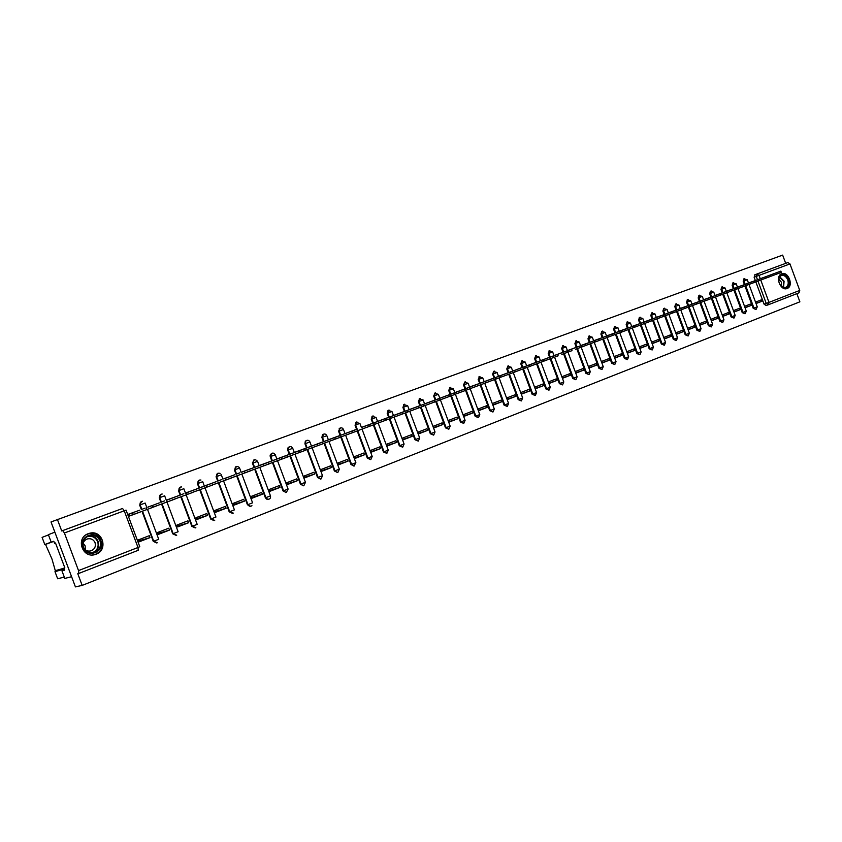 <?xml version="1.0" encoding="UTF-8"?>
<svg xmlns="http://www.w3.org/2000/svg" width="842" height="842" viewBox="0 0 842 842"><rect width="100%" height="100%" fill="white"/><g stroke="black" fill="none" stroke-linecap="round" stroke-linejoin="round"><path stroke-width="1.26" d="M141.414 501.527L139.667 505.084L141.656 501.422L142.498 501.253C140.53 501.632 139.751 502.842 140.172 504.895L145.14 503.053L146.845 507.589M160.969 494.296L159.243 497.822L161.222 494.191L162.211 494.033C160.159 494.307 159.338 495.506 159.748 497.633L164.653 495.812L166.337 500.316M180.209 487.192L178.493 490.686L180.451 487.076L181.672 486.95C179.504 487.065 178.62 488.244 179.009 490.497L183.84 488.697L185.514 493.159M199.122 480.193L197.438 483.655L199.386 480.087L200.943 480.035C198.607 479.887 197.607 481.024 197.954 483.466L202.722 481.698L204.374 486.118M217.741 473.32L216.078 476.74L218.004 473.204L220.13 473.404C217.531 472.72 216.352 473.772 216.583 476.551L221.299 474.804L222.941 479.193M236.065 466.542L234.918 469.752L236.402 466.405M435.072 393.003L433.672 396.045L434.293 395.814L435.451 392.825M450.06 387.457L448.712 390.467L449.344 390.235L450.481 387.278M464.847 381.994L463.542 384.973L464.184 384.731L465.3 381.794M479.414 376.606L478.161 379.553L478.803 379.31L479.898 376.406M493.791 371.29L492.57 374.206L493.223 373.964L494.286 371.08M507.958 366.049L506.768 368.943L507.431 368.691L508.484 365.838M521.935 360.881L520.777 363.744L521.451 363.491L522.482 360.66M535.712 355.787L534.596 358.618L535.27 358.366L536.28 355.566M549.31 350.756L548.216 353.566L548.9 353.314L549.889 350.535M562.719 345.799L561.656 348.588L562.34 348.335L563.309 345.567M575.949 340.915L574.907 343.673L575.602 343.41L576.549 340.673M589 336.084L587.979 338.821L588.684 338.558L589.611 335.853M601.872 331.327L600.883 334.042L601.588 333.779L602.504 331.085M614.576 326.633L613.607 329.317L614.323 329.054L615.218 326.38M627.122 321.991L626.174 324.665L627.764 321.749M639.488 317.423L638.562 320.065L639.288 319.792L640.152 317.171M651.708 312.908L650.803 315.529L651.529 315.255L652.371 312.656M663.759 308.446L662.875 311.045L664.433 308.193M675.663 304.046L674.8 306.625L676.347 303.794M687.409 299.71L686.567 302.267L687.304 301.994L688.103 299.447M699.007 295.416L698.176 297.952L698.923 297.679L699.713 295.153M710.459 291.185L709.648 293.7L710.395 293.426L711.164 290.922M721.773 287.006L720.973 289.501L721.72 289.227L722.489 286.733M732.94 282.88L732.161 285.354L732.908 285.07L733.656 282.607M743.97 278.797L743.202 281.26L743.96 280.975L744.696 278.523M787.133 288.49L787.175 288.469C794.006 286.164 788.333 270.903 781.713 273.776L781.534 273.85C774.808 276.302 780.597 291.427 787.133 288.49M96.072 554.194C108.523 549.994 102.692 529.913 89.968 533.165L88.347 533.639C75.022 538.027 82.621 559.425 95.704 554.331L96.072 554.194M785.702 263.367L782.65 255.105L51.025 521.945L75.422 586.895L82.169 585.401L799.879 301.825L796.858 293.637M82.169 585.401L77.78 573.697L78.832 573.423L78.527 570.592L64.402 532.986L62.74 530.576L122.458 508.505M57.33 519.261L61.729 530.976L62.74 530.576M766.125 305.52L768.23 304.793L766.125 305.52L764.052 304.151L755.853 281.912M755.348 280.544L754.116 277.207L756.263 276.408L756.874 274.018L787.902 262.546L789.964 263.914L799.742 290.437L799.016 292.805L768.388 304.741L799.016 292.795M745.075 307.783L751.096 305.457L745.002 307.572M751.096 305.457L750.569 304.015L744.538 306.341M743.528 284.954L737.445 287.111M733.961 312.066L740.097 309.709L733.887 311.856M740.097 309.709L739.56 308.256L733.435 310.624M732.477 289.069L726.288 291.269M722.72 316.413L728.962 314.003L722.636 316.203M728.962 314.003L728.425 312.55L722.183 314.961M721.289 293.248L714.984 295.489M711.332 320.813L717.679 318.36L711.248 320.591M717.679 318.36L717.142 316.897L710.785 319.35M709.964 297.468L703.544 299.752M699.797 325.275L706.259 322.77L699.713 325.044M706.259 322.77L705.712 321.297L699.249 323.791M698.492 301.752L691.966 304.078M688.114 329.78L694.682 327.243L688.019 329.548M694.682 327.243L694.134 325.759L687.556 328.296M686.861 306.088L680.22 308.456M676.273 334.358L682.967 331.769L676.189 334.106M682.967 331.769L682.42 330.274L675.726 332.853M675.095 310.477L668.337 312.887M664.285 338.989L671.095 336.358L664.191 338.737M671.095 336.358L670.537 334.853L663.728 337.474M663.17 314.929L656.297 317.381M652.14 343.673L659.076 340.999L652.045 343.42M659.076 340.999L658.518 339.484L651.582 342.157M651.098 319.434L644.088 321.928M639.836 348.43L646.888 345.704L639.731 348.167M646.888 345.704L646.33 344.189L639.267 346.904M638.857 323.991L631.732 326.538M627.364 353.251L634.542 350.472L627.258 352.966M634.542 350.472L633.973 348.946L626.795 351.714M626.985 330.053L625.669 330.538L626.985 330.043M626.459 328.622L619.207 331.211M614.744 358.124L622.038 355.303L614.639 357.839M622.038 355.303L621.459 353.766L614.165 356.576M614.418 334.748L612.534 335.442L614.418 334.737M613.892 333.306L606.524 335.937M601.967 363.06L609.355 360.197L601.862 362.765M609.355 360.197L608.787 358.65L601.388 361.502M599.22 340.431L612.544 335.484L612.029 334.095L580.717 345.652M601.156 338.063L593.694 340.726M589.021 368.059L596.515 365.165L588.905 367.754M596.515 365.165L595.936 363.597L588.442 366.491M588.79 344.325L585.706 345.462L588.79 344.325M588.253 342.873L580.685 345.578M583.485 370.196L582.906 368.617L575.307 371.543L575.896 373.122L583.485 370.196L575.781 372.817M575.17 347.746L567.55 350.619M570.287 375.29L569.697 373.711L562.003 376.679L562.593 378.268L570.287 375.29L562.477 377.942M561.909 352.693L558.646 353.956M556.909 380.458L556.32 378.868L548.51 381.879L549.1 383.478L556.909 380.458L548.984 383.142M548.468 357.713L545.1 359.018M543.343 385.699L542.743 384.099L534.828 387.141L535.428 388.762L543.343 385.699L535.302 388.415M534.838 362.797L526.903 365.786M529.586 391.014L528.986 389.393L520.956 392.488L521.556 394.109L529.586 391.014L521.43 393.761M521.019 367.954L512.967 370.985M515.63 396.403L515.03 394.772L506.884 397.908L507.494 399.55L515.63 396.403L507.358 399.182M507.01 373.174L498.843 376.258M501.485 401.866L500.874 400.224L492.612 403.413L493.233 405.055L501.485 401.866L493.086 404.686M492.791 378.479L488.981 379.952M487.129 407.412L486.518 405.76L478.14 408.991L478.761 410.643L487.129 407.412L478.614 410.264M478.382 383.857L469.931 386.878M472.572 413.033L471.962 411.37L463.458 414.643L464.079 416.316L472.572 413.033L463.931 415.916M463.753 389.309L455.238 392.519M456.553 393.74L460.311 392.361M457.806 418.737L457.185 417.064L448.565 420.379L449.196 422.063L457.806 418.737L449.039 421.653M448.923 394.845L440.282 398.108M441.24 399.466L444.934 398.108M442.829 424.526L442.197 422.831L433.451 426.21L434.083 427.904L442.829 424.526L433.925 427.473M433.872 400.455L425.105 403.771M425.684 405.286L429.336 403.95M427.62 430.399L426.989 428.694L418.116 432.114L418.748 433.819L427.62 430.399L418.59 433.377M418.6 406.149L409.707 409.507M410.275 411.043L413.496 409.865M412.201 436.356L411.559 434.64L402.55 438.114L403.192 439.829L412.201 436.356L403.023 439.377M403.108 411.938L398.55 413.696M394.645 416.895L397.413 415.885M396.54 442.397L395.898 440.671L386.752 444.197L387.404 445.934L396.54 442.397L387.225 445.46M378.195 421.221L406.844 410.643L378.205 421.263M378.795 422.821L381.079 421.989M380.647 448.533L380.005 446.797L370.722 450.375L371.375 452.122L380.647 448.533L371.185 451.628M371.417 423.758L362.113 427.273M362.692 428.841L364.502 428.189M364.512 454.764L363.86 453.017L354.44 456.648L355.103 458.406L364.512 454.764L354.903 457.89M355.208 429.809L345.757 433.367M346.357 434.956L347.651 434.483M348.135 461.1L347.483 459.332L337.916 463.016L338.579 464.784L348.135 461.1L338.379 464.258M338.758 435.935L329.159 439.566M329.759 441.166L330.538 440.882M331.506 467.52L330.843 465.742L321.128 469.489L321.802 471.267L331.506 467.52L321.591 470.71M322.044 442.166L312.308 445.85M314.624 474.046L313.95 472.246L304.088 476.056L304.762 477.846L314.624 474.046L304.541 477.267M305.088 448.491L295.195 452.238M297.468 480.666L296.794 478.866L286.775 482.719L287.448 484.539L297.468 480.666L287.227 483.929M288.48 456.606L287.322 457.027L288.459 456.543M287.859 454.922L277.807 458.722M280.049 487.392L279.376 485.571L269.187 489.497L269.872 491.328L280.049 487.392L269.64 490.686M242.191 471.952L268.451 462.269L269.072 463.91L270.987 463.142L269.051 463.858M270.356 461.448L260.157 465.31M262.357 494.233L261.673 492.402L251.326 496.38L252.011 498.222L262.357 494.233L251.769 497.548M253.2 469.741L250.221 470.878M252.579 468.078L242.212 472.004M244.369 501.169L243.685 499.327L233.181 503.379L233.865 505.232L244.369 501.169L233.602 504.526M235.139 476.488L232.245 477.603M234.518 474.814L223.983 478.814M226.109 508.231L225.414 506.368L214.731 510.484L215.436 512.357L226.109 508.231L215.152 511.61M216.794 483.35L213.973 484.434M216.162 481.666L205.469 485.718M207.542 515.399L206.837 513.525L195.986 517.704L196.691 519.588L207.542 515.399L196.397 518.809M198.154 490.328L195.407 491.37M197.512 488.623L186.64 492.749M188.671 522.693L187.966 520.798L176.936 525.05L177.641 526.945L188.671 522.693L177.336 526.124M168.147 501.6L176.546 498.422M178.557 495.685L167.505 499.885M169.495 530.102L168.779 528.187L157.559 532.512L158.285 534.428L169.495 530.102L157.949 533.554M148.697 508.863L157.37 505.589M159.296 502.874L148.055 507.147M149.992 537.628L149.266 535.701L137.867 540.101L138.593 542.027L149.992 537.628L138.246 541.101M140.372 511.978L128.921 516.23L140.361 511.947M139.698 510.189L128.205 514.325L128.931 516.262M156.707 542.953L153.265 541.353L142.014 511.347M141.361 509.599L139.667 505.084M176.136 535.375L172.715 533.796L161.569 504.032M160.917 502.295L159.243 497.822M195.249 527.934L191.86 526.366L180.798 496.833M180.156 495.117L178.493 490.686M214.047 520.609L210.689 519.051L199.722 489.76M199.091 488.055L197.438 483.655M232.55 513.399L229.213 511.852L218.341 482.792M217.71 481.108L216.078 476.74M250.758 506.305L247.443 504.779L236.665 475.94M236.044 474.278L234.423 469.941M268.672 499.327L267.082 499.422L265.388 497.811L254.694 469.194M254.073 467.542L252.474 463.247L254.431 459.743M286.259 492.475L283.049 490.949L272.44 462.553M271.829 460.921L270.24 456.659L272.187 453.175M303.457 485.771L300.436 484.192L289.911 456.017M289.311 454.396L287.732 450.175L288.406 447.776L289.659 446.723M320.749 479.035L317.55 477.551L307.109 449.586M306.52 447.986L304.951 443.787L305.846 441.071L306.856 440.366M337.568 472.478L334.4 471.004L324.054 443.25M323.454 441.661L321.907 437.503L323.802 434.104M354.135 466.015L350.998 464.563L340.726 437.009M340.136 435.44L338.6 431.304L340.473 427.936M370.712 459.606L367.344 458.206L357.197 430.967M356.576 429.304L355.05 425.21L356.903 421.863M386.783 453.343L383.447 451.954L373.374 424.915M372.753 423.273L371.238 419.2L373.09 415.885M402.613 447.176L399.308 445.797L389.309 418.958M388.699 417.316L387.194 413.285L389.025 409.991M418.221 441.092L414.938 439.724L405.013 413.085M404.413 411.454L402.918 407.454L404.728 404.181M433.598 435.103L430.336 433.746L420.484 407.307M409.686 409.475L438.819 398.708L418.727 406.118L419.874 405.686L418.411 401.708L420.211 398.466M448.744 429.199L445.502 427.862L435.735 401.602M435.188 399.982L433.672 396.045M463.679 423.389L460.458 422.053L450.765 395.982M450.165 394.382L448.712 390.467M478.393 417.653L475.193 416.327L465.573 390.435M464.984 388.857L463.542 384.973M492.896 412.001L489.728 410.685L480.172 384.973M469.973 386.994L499.948 375.9L478.751 383.731L479.782 383.342L478.161 379.553M507.2 406.423L504.053 405.118L494.559 379.584M488.97 379.91L514.673 370.406L493.212 378.332L494.222 377.953L492.57 374.206M521.303 400.929L518.167 399.634L508.757 374.28M508.179 372.743L506.768 368.943M535.207 395.519L532.091 394.235L522.745 369.049M522.177 367.522L520.777 363.744M548.921 390.172L545.827 388.899L536.543 363.881M535.986 362.376L534.596 358.618M562.445 384.899L559.372 383.636L550.152 358.787M549.594 357.292L548.216 353.566M575.781 379.71L572.728 378.447L563.572 353.766M563.024 352.282L561.656 348.588M588.937 374.585L585.906 373.332L576.812 348.82M576.265 347.346L574.907 343.673M601.914 369.522L598.904 368.28L589.874 343.925M589.337 342.473L587.979 338.821M614.723 364.533L611.724 363.302L602.756 339.105M602.23 337.663L600.883 334.042M627.364 359.618L624.375 358.387L615.47 334.358M614.944 332.916L613.607 329.317M639.825 354.756L636.868 353.545L628.027 329.664M615.66 332.653L614.323 329.054L617.912 327.717L619.249 331.338L650.919 319.592L627.364 328.296L626.174 324.665M652.129 349.967L649.182 348.756L640.404 325.033M639.878 323.612L638.562 320.065M664.275 345.231L661.349 344.031L652.624 320.455M652.108 319.055L650.803 315.529M676.263 340.557L673.347 339.368L664.685 315.95M652.824 318.792L675.968 310.245L652.087 319.076L652.824 318.792L651.529 315.255L654.402 314.182L655.023 313.961L656.339 317.497L688.24 305.657L664.201 314.55L662.875 311.045M688.093 335.947L685.199 334.769L676.589 311.498M676.084 310.109L674.8 306.625M699.776 331.401L696.892 330.232L688.367 307.151M687.84 305.73L686.567 302.267M711.301 326.906L708.448 325.738L699.976 302.804M699.449 301.394L698.176 297.952M722.689 322.475L719.847 321.318L711.427 298.521M710.911 297.121L709.648 293.7M733.929 318.087L731.109 316.939L722.741 294.29M722.226 292.9L720.973 289.501M745.033 313.771L742.223 312.624L733.919 290.111M733.403 288.732L732.161 285.354M756 309.498L753.211 308.361L744.949 285.985M744.444 284.617L743.202 281.26M756.042 303.541L761.957 301.257L755.969 303.341M761.957 301.257L761.431 299.826L755.516 302.11M754.443 280.881L748.464 283.007M253.852 459.953L252.474 463.247M271.598 453.396L270.135 455.112L270.24 456.659M289.059 446.944L287.869 447.976L287.732 450.175M306.246 440.587L305.299 441.282L304.951 443.787M323.181 434.335L322.402 434.83L321.907 437.503M339.852 428.168L338.6 431.304M356.271 422.105L355.05 425.21M372.438 416.127L371.238 419.2M388.373 410.233L387.194 413.285M404.065 404.434L402.918 407.454M419.537 398.719L418.411 401.708M755.19 274.65L754.116 277.207M558.635 353.924L585.201 344.104L585.716 345.515L575.518 349.293M545.09 358.976L571.497 349.219L572.023 350.64L561.824 354.408M544.016 361.071L547.942 359.608M529.186 364.996L498.822 376.195L529.186 364.996L529.734 366.449L533.86 364.87M515.209 371.838L519.577 370.206M501.19 377.058L505.084 375.627M485.003 381.479L455.217 392.456L485.003 381.479L485.56 382.963L490.37 381.121M471.657 388.099L475.456 386.699M212.447 485.076L206.774 487.16M529.892 366.323L544.027 361.102L543.49 359.66L517.441 369.333M515.641 371.648L529.734 366.449M486.529 382.531L500.495 377.384L499.948 375.911M745.202 284.333L743.96 280.975L747.264 279.755L748.506 283.112L780.85 271.113L748.485 283.08M780.85 271.113L781.313 272.387L770.251 276.481M734.161 288.448L732.908 285.07L736.234 283.838L737.487 287.227L769.788 275.239L737.476 287.196M769.788 275.239L770.262 276.523L759.052 280.67M722.983 292.627L721.72 289.227L725.067 287.985L726.33 291.385L758.589 279.418L726.32 291.353M758.589 279.418L759.063 280.712L747.707 284.912M45.468 544.248L51.962 558.993L55.309 570.676L54.983 571.655L64.234 569.076M51.183 542.153L44.773 544.511L42.1 537.385L48.457 534.902M51.204 542.206L48.373 534.691L54.856 532.144L71.591 576.707L64.802 578.422L61.982 570.897L64.645 570.16L63.876 568.108L64.834 567.834L55.498 542.985L54.562 543.322L53.783 541.259L51.204 542.206M64.55 569.908L61.982 570.897M64.297 577.065L57.656 578.77L54.983 571.655M64.802 567.75L63.876 568.108M788.417 279.607C791.659 287.659 782.102 291.353 779.282 283.07C776.05 274.955 785.649 271.377 788.417 279.607M779.829 284.28C781.523 286.975 783.481 287.985 785.723 287.332C788.123 285.975 788.786 283.491 787.733 279.86C786.112 276.313 783.944 274.902 781.208 275.629C779.26 276.66 778.482 278.66 778.882 281.628M781.323 286.196L781.408 282.154L778.818 279.207M786.407 288.69L786.596 288.627C789.575 286.943 790.406 283.859 789.091 279.355C787.144 275.05 784.502 273.271 781.155 274.039M100.851 540.617C105.576 551.805 86.852 559.035 82.937 547.416C78.232 536.091 97.051 529.081 100.851 540.617M83.432 547.216C85.705 551.868 89.378 553.604 94.451 552.426C99.535 550.121 101.398 546.29 100.009 540.932C97.998 536.617 94.609 534.807 89.852 535.48C84.189 537.491 82.053 541.406 83.432 547.216M83.169 543.206L85.168 545.879L85.274 549.794M84.021 548.468C85.831 550.773 88.168 551.563 91.02 550.836C94.683 549.226 96.03 546.5 95.051 542.669C93.599 539.585 91.178 538.312 87.779 538.838C84.726 539.785 83.105 541.848 82.926 545.016M92.431 554.931L95.388 554.341C101.619 551.447 103.882 546.7 102.166 540.122C99.703 534.828 95.546 532.565 89.694 533.333L86.021 534.838M711.658 296.847L710.395 293.426L713.763 292.174L715.037 295.605L747.243 283.649L715.016 295.563M747.243 283.649L747.717 284.954L724.573 293.553M700.197 301.12L698.923 297.679L702.312 296.416L703.596 299.868L707.764 298.321M707.754 298.3L703.575 299.836M688.577 305.457L687.304 301.994L690.145 300.931L690.724 300.72L692.008 304.194L696.218 302.636M696.208 302.615L724.109 292.279L724.594 293.595L712.785 297.963M724.109 292.279L691.987 304.151M680.262 308.551L684.514 307.004M684.504 306.972L712.311 296.679L712.795 298.005L700.828 302.436M712.311 296.679L680.252 308.53M672.653 311.403L700.355 301.141L672.663 311.424M700.355 301.141L700.849 302.478L688.724 306.962M688.24 305.667L688.735 307.004L676.452 311.551M664.201 314.55L656.318 317.455M675.968 310.245L676.463 311.593L664.012 316.192M628.216 327.97L626.89 324.391L629.784 323.317L630.447 323.075L631.774 326.664L636.163 325.044M636.152 325.012L663.528 314.887L664.033 316.245L651.403 320.907M663.528 314.887L631.763 326.622M650.919 319.592L651.424 320.949L638.625 325.686M627.479 328.243L619.228 331.295M602.935 337.41L601.588 333.779L604.514 332.685L605.209 332.432L606.556 336.074L611.018 334.421M611.008 334.39L638.131 324.359L638.636 325.728L625.669 330.527M638.131 324.359L606.556 336.021M593.736 340.831L598.188 339.21M598.178 339.179L625.174 329.19L625.68 330.58L612.534 335.442M625.174 329.19L593.726 340.8M580.727 345.683L612.029 334.095M567.54 350.598L598.704 339.063L567.529 350.577M598.704 339.063L599.23 340.473L585.695 345.462M585.201 344.104L554.173 355.556M571.497 349.219L540.617 360.608M531.355 364.102L557.593 354.398L531.355 364.102M557.593 354.408L558.13 355.84L544.006 361.05M517.42 369.301L543.49 359.66M514.683 370.417L515.22 371.88L500.474 377.321M484.487 381.542L494.001 378.037M469.962 386.962L479.572 383.415M485.56 382.963L470.373 388.562M444.734 396.414L469.836 387.141L444.755 396.456M469.847 387.141L470.394 388.636L454.985 394.319M425.094 403.728L429.578 402.118M429.557 402.076L454.448 392.877L455.006 394.393L439.356 400.16M454.448 392.877L425.073 403.697M438.819 398.719L439.387 400.234L423.494 406.086M419.874 405.686L409.675 409.444M398.529 413.654L422.947 404.634L423.526 406.16L407.381 412.106M422.947 404.634L394.045 415.274M406.844 410.643L407.412 412.18L391.025 418.221M387.362 417.811L378.184 421.189M362.092 427.231L366.575 425.62M366.554 425.578L390.478 416.737L391.056 418.295L374.416 424.421M390.478 416.737L362.081 427.189M373.869 422.947L374.448 424.505L357.545 430.725M329.148 439.524L333.621 437.924M333.611 437.872L356.987 429.241L357.576 430.82L340.4 437.135M356.987 429.241L329.127 439.482M316.75 444.155L339.842 435.63L316.771 444.208M339.842 435.64L340.431 437.23L322.981 443.639M295.174 452.186L299.647 450.596M299.626 450.544L322.423 442.134L323.023 443.734L305.288 450.249M322.423 442.134L295.163 452.143M277.797 458.68L282.259 457.09M282.238 457.027L304.72 448.733L305.33 450.354L287.301 456.974M304.72 448.733L277.776 458.627M260.136 465.258L264.599 463.679M264.567 463.616L286.733 455.448L287.343 457.08L269.03 463.795M286.733 455.448L260.115 465.216M269.072 463.91L247.222 471.909M236.518 474.035L239.76 472.846M263.009 464.3L263.63 465.942L263.009 464.289M268.451 462.269L242.17 471.899M223.961 478.751L228.414 477.182M250.506 470.846L228.992 478.73M218.173 480.877L221.435 479.677M228.392 477.119L223.94 478.698M205.437 485.666L209.89 484.097M231.634 477.909L210.468 485.655M199.543 487.823L202.806 486.623M209.858 484.024L205.416 485.602M186.619 492.686L191.05 491.128M191.018 491.054L206.101 485.529L206.732 487.213L191.639 492.696M180.598 494.896L183.882 493.686M206.101 485.529L186.598 492.623M167.484 499.822L171.905 498.275M192.934 492.37L172.494 499.843M161.338 502.074L164.632 500.864M171.873 498.19L179.378 495.412M167.463 499.759L179.367 495.391M148.034 507.073L152.413 505.453L153.034 507.116L173.084 499.79M141.761 509.368L145.077 508.158M152.413 505.453L148.003 507.01M128.247 514.451L132.626 512.841L133.257 514.515L128.879 516.125M152.897 507.347L133.257 514.515M132.626 512.841L128.226 514.388M62.761 530.576L122.543 508.473L124.237 510.789L126.058 510.126L139.783 546.711L138.004 547.489L124.237 510.789L64.402 532.986M78.527 570.592L138.004 547.489L138.204 550.3L78.874 573.413L138.204 550.3M764.052 304.151L766.22 303.404L757.989 281.112M757.495 279.755L756.263 276.408L759.042 275.376L760.273 278.723M760.758 280.039L768.999 302.383L799.742 290.437M789.964 263.914L759.042 275.376L756.99 273.976L754.8 274.797M153.265 541.353L142.445 511.199M141.782 509.442L140.172 504.895L141.866 509.41M147.508 509.357L158.728 539.28L153.781 541.206L157.275 542.774L153.697 541.227L142.519 511.168M172.715 533.796L162.011 503.874M161.359 502.137L159.685 497.654L161.422 502.116M167 502.074L178.115 531.744L173.242 533.649L176.725 535.196L173.168 533.66L162.074 503.853M191.86 526.366L181.262 496.675M180.62 494.959L178.957 490.507L180.672 494.938M186.166 494.896L197.186 524.334L192.376 526.208L195.86 527.734L192.323 526.229L181.314 496.654M210.689 519.051L200.196 489.581M199.565 487.886L197.912 483.476L199.596 487.876M205.016 487.834L215.952 517.051L211.216 518.893L214.71 520.388L211.174 518.904L200.238 489.57M229.213 511.852L218.825 482.613M218.194 480.929L216.583 476.551L218.225 480.919M223.572 480.887L234.413 509.873L229.74 511.694L233.318 513.115L229.708 511.704L218.857 482.603M247.443 504.779L247.958 504.621L237.16 475.762M239.223 467.373C236.444 465.584 235.013 466.384 234.929 469.752L236.549 474.088L234.918 469.752L239.581 468.026L241.201 472.383M241.833 474.057L252.589 502.821L247.969 504.621C248.979 506.41 250.316 506.779 251.947 505.705C250.306 506.779 248.969 506.421 247.958 504.621L237.17 475.751M265.388 497.811L265.914 497.643L255.21 469.005M254.589 467.352L252.979 463.058L257.578 461.353C255.137 458.806 253.568 459.258 252.884 462.721L252.368 462.911M283.049 490.949L283.586 490.781L272.966 462.363M272.355 460.732L270.766 456.459L275.292 454.785C273.608 452.491 272.061 452.533 270.65 454.912L270.135 455.112M300.436 484.192L300.983 484.024L290.448 455.827M289.848 454.206L288.259 449.975L292.742 448.312C291.437 446.26 289.995 446.081 288.406 447.776L287.869 447.976M317.55 477.551L318.108 477.372L307.656 449.386M307.056 447.776L305.499 443.587L309.919 441.945C308.814 440.05 307.456 439.766 305.846 441.071L305.299 441.282M334.4 471.004L334.969 470.825L324.612 443.05M324.012 441.461L322.465 437.293L326.833 435.672C325.843 433.893 324.549 433.546 322.96 434.619L322.402 434.83M350.998 464.563L351.577 464.374L341.294 436.809M340.705 435.23L339.168 431.093L343.494 429.494C342.568 427.789 341.336 427.41 339.768 428.336L339.2 428.557M367.344 458.206L367.933 458.027L357.766 430.746M357.155 429.094L355.619 424.989L359.892 423.41L355.724 422.41M383.447 451.954L384.047 451.765L373.964 424.705M373.343 423.052L371.827 418.979L376.058 417.411L371.964 416.38M399.308 445.797L399.918 445.607L389.909 418.737M389.299 417.106L387.794 413.064L391.972 411.506L387.952 410.454M414.938 439.724L415.548 439.535L405.623 412.864M405.013 411.233L403.528 407.223L407.654 405.697L403.697 404.623M430.336 433.746L430.957 433.546L421.105 407.075M420.505 405.465L419.021 401.476L423.116 399.961L419.2 398.876M445.502 427.862L446.134 427.652L436.356 401.371M435.767 399.771L434.293 395.814L438.345 394.319L434.483 393.225M460.458 422.053L461.1 421.842L451.396 395.74M450.807 394.161L449.344 390.235L453.354 388.751L449.523 387.657M475.193 416.327L475.846 416.116L466.215 390.204M465.626 388.625L464.184 384.731L468.152 383.257L464.352 382.173M489.728 410.685L490.381 410.464L480.824 384.731M480.245 383.173L478.803 379.31L482.729 377.858L478.972 376.774M504.053 405.118L504.716 404.907L495.222 379.353M494.643 377.805L493.223 373.964L497.106 372.522L493.37 371.438M518.167 399.634L518.84 399.413L509.421 374.037M508.852 372.501L507.431 368.691L511.283 367.259L507.579 366.196M532.091 394.235L532.775 394.003L523.419 368.796M522.85 367.28L521.451 363.491L525.261 362.081L521.577 361.018M545.827 388.899L546.511 388.667L537.217 363.639M536.659 362.134L535.27 358.366L539.048 356.966L535.386 355.913M559.372 383.636L560.056 383.405L550.836 358.545M550.279 357.05L548.9 353.314L552.647 351.924L549.005 350.872M572.728 378.447L573.423 378.216L564.266 353.514M563.719 352.04L562.34 348.335L566.056 346.957L562.424 345.915M585.906 373.332L586.6 373.101L577.507 348.556M576.97 347.093L575.602 343.41L579.285 342.041L575.675 341.01M598.904 368.28L599.609 368.049L590.579 343.673M590.032 342.22L588.684 338.558L592.326 337.21L588.737 336.179M611.724 363.302L612.439 363.06L603.472 338.852M624.375 358.387L625.09 358.145L616.186 334.095M636.868 353.545L637.583 353.293L628.742 329.401M649.182 348.756L649.908 348.514L641.13 324.759M640.604 323.349L639.288 319.792L642.814 318.487L639.288 317.497M661.349 344.031L662.075 343.789L653.35 320.192M673.347 339.368L674.084 339.126L665.422 315.676M664.927 314.276L663.601 310.772L667.074 309.488L663.57 308.519M685.199 334.769L685.946 334.516L677.326 311.224M676.821 309.845L675.526 306.351L678.978 305.078L675.484 304.12M696.892 330.232L697.639 329.969L689.082 306.825M708.448 325.738L709.196 325.486L700.712 302.531M719.847 321.318L720.605 321.055L712.174 298.247M731.109 316.939L731.866 316.687L723.488 294.016M742.223 312.624L742.991 312.361L734.666 289.837M753.211 308.361L753.969 308.098L745.707 285.701M756.063 309.467L753.969 308.098L757.263 306.846L756.063 309.467M746.307 311.13L745.107 313.74L742.991 312.361L746.296 311.108L737.971 288.553M734.003 318.065L731.866 316.687L735.203 315.413L734.003 318.065M722.762 322.444L720.605 321.055L723.962 319.781L722.762 322.444M711.385 326.885L709.196 325.486L712.585 324.202L711.385 326.885M699.849 331.369L697.639 329.969L701.049 328.675L699.849 331.369M688.177 335.926L685.946 334.516L689.377 333.211L688.177 335.926M677.557 337.831L676.347 340.536L674.084 339.126L677.547 337.8L668.895 314.392M665.58 342.483L664.359 345.199L662.075 343.789L665.569 342.452L656.855 318.897M653.445 347.199L652.213 349.935L649.908 348.514L653.434 347.167L644.656 323.465M639.92 354.724L637.583 353.293L641.13 351.945L639.92 354.724M627.448 359.587L625.09 358.145L628.669 356.787L627.448 359.587M614.818 364.502L612.439 363.06L616.039 361.692L614.818 364.502M603.251 366.691L602.019 369.491L599.609 368.049L603.24 366.659L594.231 342.326M590.284 371.722L589.042 374.553L586.6 373.101L590.274 371.69L581.191 347.209M577.128 376.827L575.886 379.679L573.423 378.216L577.117 376.806L567.982 352.145M563.803 382.005L562.551 384.868L560.056 383.405L563.793 381.973L554.583 357.166M550.289 387.257L549.026 390.141L546.511 388.667L550.279 387.225L541.006 362.239M536.586 392.582L535.323 395.477L532.775 394.003L536.575 392.551L527.239 367.386M521.419 400.897L518.84 399.413L522.672 397.94L521.419 400.897M508.6 403.444L507.316 406.391L504.716 404.907L508.589 403.413L499.106 377.911M494.307 409.002L493.023 411.959L490.381 410.464L494.296 408.959L484.75 383.278M479.803 414.632L478.509 417.611L475.846 416.116L479.793 414.59L470.183 388.72M465.1 420.347L463.795 423.347L461.1 421.842L465.089 420.305L455.375 394.172M450.175 426.136L448.87 429.167L446.134 427.652L450.165 426.094L440.377 399.782M433.714 435.061L430.957 433.546L435.03 431.978L433.714 435.061M419.674 437.987L418.337 441.061L415.548 439.535L419.663 437.945L409.728 411.243M404.086 444.039L402.729 447.134L399.918 445.607L404.076 443.997L394.056 417.106M388.267 450.186L386.888 453.312L384.047 451.765L388.246 450.144L378.153 423.052M372.206 456.427L370.806 459.574L367.933 458.027L372.185 456.375L362.018 429.094M354.471 465.942L351.577 464.374L355.882 462.711L353.893 466.121M337.316 472.572L334.969 470.825L339.326 469.141L328.99 441.45M320.465 479.14L318.108 477.372L322.507 475.667L312.098 447.765M303.32 485.813L300.983 484.024L305.435 482.298L294.942 454.185M285.806 492.612L283.586 490.781L288.09 489.034L277.513 460.711M267.082 499.422L267.609 499.264L265.914 497.643L270.471 495.875L259.81 467.331M768.304 304.772L766.22 303.404L768.999 302.383L768.293 304.772M776.987 272.555L777.461 273.829M765.904 276.692L766.378 277.965M754.674 280.881L755.148 282.165M63.929 568.255L55.309 570.676M779.755 276.797L784.081 281.175L783.576 287.459M783.176 287.332L783.597 281.354L779.524 277.144M98.146 541.532C99.503 546.521 97.882 550.258 93.273 552.731C97.851 550.268 99.472 546.542 98.114 541.543C96.114 537.249 92.757 535.438 88.042 536.112C92.778 535.438 96.146 537.238 98.146 541.532M91.967 552.878C97.135 550.763 99.04 547.037 97.704 541.69C95.451 537.112 91.831 535.47 86.842 536.775M87.978 536.122L89.852 535.48M743.297 285.122L743.781 286.417M731.782 289.416L732.256 290.722M720.099 293.774L720.594 295.089M708.28 298.184L708.764 299.51M696.292 302.657L696.787 303.994M684.146 307.183L684.641 308.53M671.842 311.782L672.337 313.129M659.36 316.434L659.865 317.792M646.719 321.149L647.224 322.518M633.9 325.928L634.405 327.306M620.901 330.78L621.417 332.169M607.724 335.695L608.24 337.095M594.368 340.684L594.884 342.084M580.812 345.736L581.338 347.157M567.066 350.861L567.603 352.293M553.131 356.061L553.668 357.503M538.985 361.344L539.522 362.786M524.64 366.691L525.187 368.154M510.084 372.122L510.631 373.595M495.317 377.637L495.864 379.111M480.319 383.226L480.877 384.72M465.11 388.899L465.668 390.404M449.66 394.666L450.228 396.172M433.988 400.508L434.556 402.034M418.064 406.454L418.632 407.991M401.897 412.485L402.476 414.032M385.478 418.611L386.068 420.169M368.807 424.831L369.396 426.399M351.872 431.146L352.461 432.725M334.663 437.566L335.263 439.156M317.181 444.081L317.781 445.692M299.415 450.712L300.026 452.333M281.365 457.448L281.975 459.079M244.348 471.257L244.969 472.92M225.382 478.33L226.014 480.003M186.482 492.844L187.113 494.549M166.527 500.285L167.169 502.011M132.426 512.904L133.057 514.588M129.11 514.136L129.742 515.82M146.224 507.863L146.876 509.599M94.714 554.615L95.704 554.331M743.833 278.849L747.264 279.755M748.991 284.438L757.263 306.846M732.803 282.933L736.234 283.838M721.626 287.059L725.067 287.975M710.311 291.248L713.763 292.174M698.849 295.479L702.312 296.416M687.24 299.773L690.724 300.72M651.508 312.982L655.023 313.95M626.901 322.076L630.447 323.075M614.355 326.717L617.912 327.717M601.63 331.422L605.209 332.432M726.825 292.732L735.203 315.413M715.532 296.952L723.962 319.781M704.091 301.226L712.585 324.202M692.513 305.562L701.049 328.675M678.978 305.078L680.273 308.572M680.778 309.951L689.377 333.211M667.074 309.488L668.38 313.003M642.814 318.487L644.141 322.054M632.3 328.085L641.13 351.945M619.775 332.769L628.669 356.787M607.093 337.516L616.039 361.692M592.326 337.21L593.684 340.873M579.285 342.041L580.643 345.736M566.056 346.957L567.434 350.661M552.647 351.924L554.025 355.661M539.048 356.966L540.448 360.734M525.261 362.081L526.671 365.87M511.283 367.259L512.704 371.08M513.273 372.617L522.672 397.94M497.106 372.522L498.538 376.363M482.729 377.858L484.171 381.731M468.152 383.257L469.594 387.162M453.354 388.751L454.817 392.677M438.345 394.319L439.819 398.277M423.116 399.961L424.6 403.95M425.168 405.476L435.03 431.978M407.654 405.697L409.159 409.717M391.972 411.506L393.477 415.559M376.058 417.411L377.574 421.495M359.892 423.41L361.428 427.515M343.494 429.494L345.031 433.641M345.63 435.219L355.882 462.711M337.884 472.404L339.337 469.183M326.833 435.672L328.391 439.85M321.023 478.972L322.528 475.719M309.919 441.945L311.487 446.155M303.867 485.645L305.446 482.35M292.742 448.312L294.332 452.554M286.343 492.444L288.111 489.076M275.292 454.785L276.892 459.058M267.609 499.264C269.861 499.39 270.819 498.275 270.493 495.917M257.578 461.353L259.189 465.668M754.737 274.818L787.902 262.546M53.825 541.364L45.615 544.374M94.42 554.625L93.894 554.783M87.779 538.838L86.652 539.217M735.75 287.943L736.234 289.248M244.38 471.246L245.001 472.909M225.424 478.319L226.056 479.993M206.153 485.508L206.785 487.192M186.556 492.823L187.187 494.517M166.621 500.253L167.263 501.979M129.194 514.104L129.826 515.788M146.34 507.821L146.982 509.557"/></g></svg>
